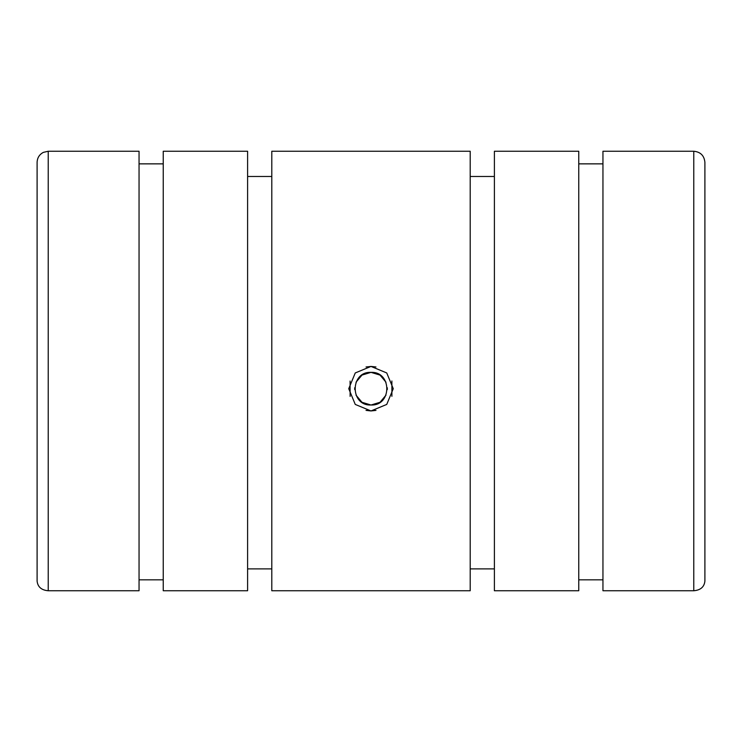 <?xml version="1.0" encoding="UTF-8"?>
<svg xmlns="http://www.w3.org/2000/svg" width="742" height="742" viewBox="0 0 742 742"><rect width="100%" height="100%" fill="white"/><g stroke="black" fill="none" stroke-linecap="round" stroke-linejoin="round"><path stroke-width="1.11" d="M37.1 388.687L37.1 581.107C37.759 586.968 41.469 590.178 48.23 590.753L139.051 590.753L139.051 151.247L48.23 151.247L43.333 152.379C39.354 154.531 37.276 157.861 37.1 162.377L37.1 581.107M163.24 163.861L139.051 163.861M247.605 151.247L163.24 151.247L163.24 590.753L247.605 590.753L247.605 151.247M271.795 176.475L247.605 176.475M704.9 388.687L704.9 162.377C704.241 155.616 700.531 151.906 693.77 151.247L602.949 151.247L602.949 590.753L693.77 590.753C700.531 590.178 704.241 586.968 704.9 581.107L704.9 388.687M366.029 410.382L371 410.947L375.971 410.382M391.906 396.321L391.878 380.98M375.971 366.984L371 366.427L366.029 366.984M350.094 381.054L350.122 396.395M602.949 163.861L578.76 163.861M578.76 151.247L494.395 151.247L494.395 590.753L578.76 590.753L578.76 151.247M494.395 176.475L470.205 176.475M371 410.947L355.26 404.427L348.74 388.687L355.26 372.948L371 366.427L386.74 372.948L393.26 388.687L386.74 404.427L371 410.947M470.205 151.247L271.795 151.247L271.795 590.753L470.205 590.753L470.205 151.247M354.704 387.751L354.704 389.615M356.002 395.134L361.985 402.294L371 405.011L380.015 402.294L385.998 395.134M387.296 389.615L387.296 387.751M385.998 382.232L380.015 375.081L371 372.363L361.985 375.081L356.002 382.232M371 405.011C349.946 406.013 349.946 371.362 371 372.363C392.054 371.362 392.054 406.013 371 405.011M704.9 523.24L704.9 581.107M578.76 579.827L602.949 579.827M470.205 568.891L494.395 568.891M247.605 568.891L271.795 568.891M139.051 579.827L163.24 579.827M48.23 590.753L48.23 151.247M693.77 590.753L693.77 151.247"/></g></svg>
